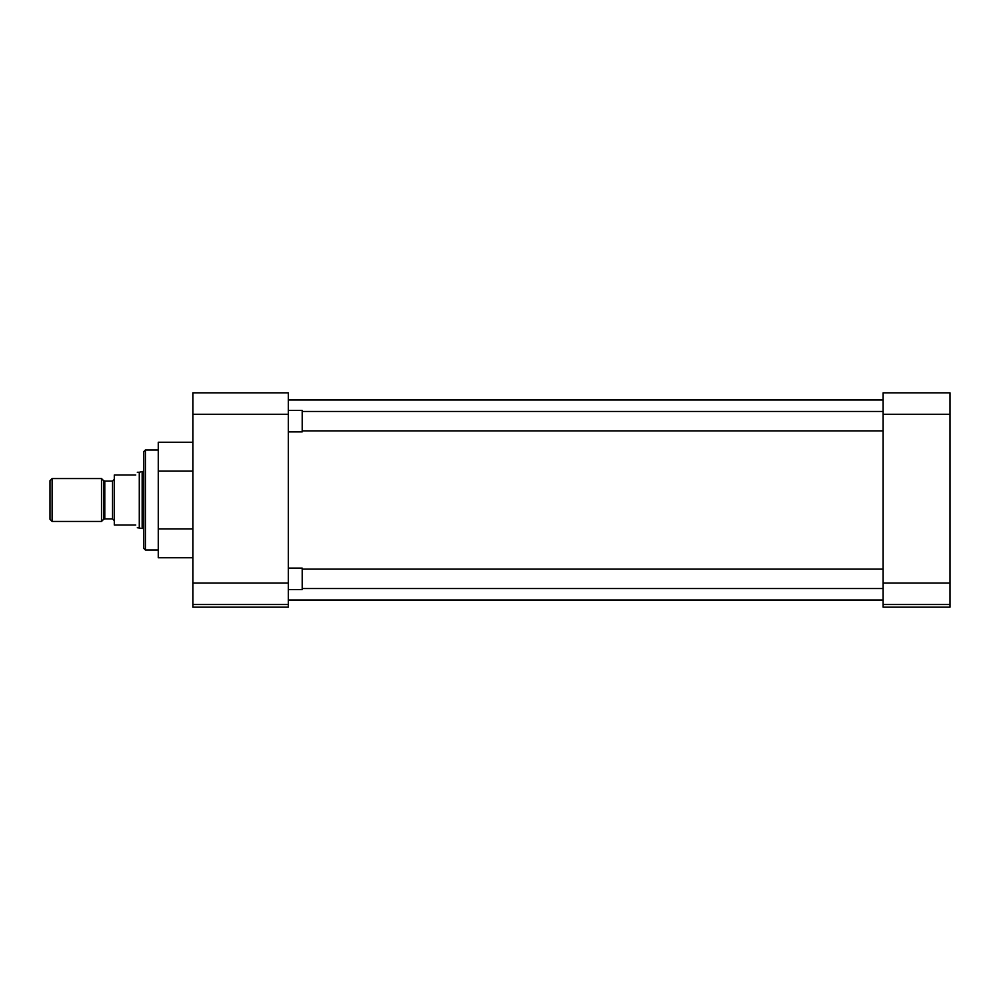 <?xml version="1.0" encoding="UTF-8"?>
<svg xmlns="http://www.w3.org/2000/svg" width="1000" height="1000" viewBox="0 0 1000 1000"><rect width="100%" height="100%" fill="white"/><g stroke="black" fill="none" stroke-linecap="round" stroke-linejoin="round"><path stroke-width="1.5" d="M158.262 449.988L145.4 449.988L145.4 550.013L158.262 550.013M145.4 449.988L143.688 451.7L143.688 548.3L145.4 550.013M192.85 583.062L192.85 604.5L288.3 604.5L288.3 583.062L192.85 583.062L192.85 414.263L288.3 414.263L288.3 583.062M288.3 414.263L288.3 392.825L192.85 392.825L192.85 414.263M288.3 604.5L288.3 607.175L192.85 607.175L192.85 604.5M192.85 471.125L158.262 471.125L158.262 528.875L192.85 528.875M158.262 528.875L158.262 557.75L192.85 557.75M158.262 471.125L158.262 442.25L192.85 442.25M950 414.263L950 392.825L883.125 392.825L883.125 414.263L950 414.263L950 583.062L883.125 583.062L883.125 414.263M883.125 583.062L883.125 604.5L950 604.5L950 583.062M950 604.5L950 607.175L883.125 607.175L883.125 604.5M288.3 589.538L302.2 589.538L302.2 568.112L288.3 568.112M288.3 431.887L302.2 431.887L302.2 410.462L288.3 410.462M139.288 527.725L139.288 472.275L142.162 471.5L142.162 528.5L137.312 527.725M135.738 474.988C137.812 471.4 137.812 471.4 135.738 474.988L114.3 474.988L114.3 525.013L135.738 525.013C137.812 528.6 137.812 528.6 135.738 525.013M101.512 478.562L101.512 521.438L52.112 521.438L52.112 478.562L101.512 478.562L103.537 480.588L103.537 519.412L101.512 521.438M52.112 478.562L50 480.675L50 519.325L52.112 521.438M114.3 520.662L112.537 518.888L112.537 481.112L114.3 479.338M112.537 481.112L104.787 481.112L104.787 518.888L103.537 519.412M288.3 399.963L883.125 399.963M288.3 600.037L883.125 600.037M883.125 588.538L302.2 588.538M883.125 569.113L302.2 569.113M883.125 430.887L302.2 430.887M883.125 411.463L302.2 411.463M104.787 481.112L103.537 480.588M143.688 471.5L142.162 471.5M139.288 472.275L137.312 472.275M143.688 528.5L142.162 528.5M112.537 518.888L104.787 518.888"/></g></svg>
